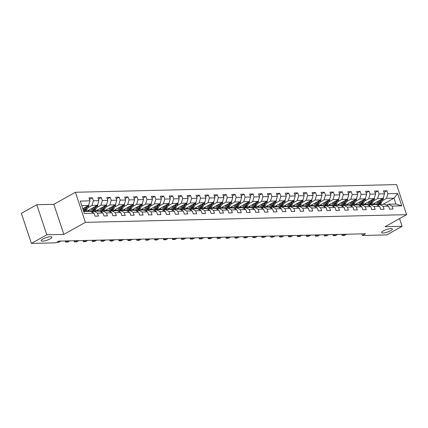 <?xml version="1.0" encoding="UTF-8"?>
<svg xmlns="http://www.w3.org/2000/svg" width="428" height="428" viewBox="0 0 428 428"><rect width="100%" height="100%" fill="white"/><g stroke="black" fill="none" stroke-linecap="round" stroke-linejoin="round"><path stroke-width="0.64" d="M50.199 238.84A5.65 1.37 -18.4 0 1 44.592 240.873A5.65 1.37 -18.4 0 1 41.179 240.713A5.65 1.37 -18.4 0 1 42.875 239.017A5.65 1.37 -18.4 0 1 48.487 236.984A5.65 1.37 -18.4 0 1 51.9 237.144A5.65 1.37 -18.4 0 1 50.199 238.84M390.63 230.708A5.65 1.37 -18.4 0 1 385.018 232.736A5.65 1.37 -18.4 0 1 381.605 232.575A5.65 1.37 -18.4 0 1 383.306 230.879A5.65 1.37 -18.4 0 1 388.918 228.846A5.65 1.37 -18.4 0 1 392.332 229.012A5.65 1.37 -18.4 0 1 390.63 230.708M36.792 204.723L46.796 234.801L63.847 234.394L53.842 204.316L36.792 204.723L21.4 213.331L31.405 243.409L55.72 242.826L58.802 241.108L365.469 233.779L362.393 235.502L386.709 234.919L402.101 226.31L399.543 218.617M53.842 204.316L75.392 192.263L396.596 184.591L406.6 214.669L85.397 222.341L75.392 192.263M83.69 211.491L90.517 211.33L94.064 213.203L95.048 216.172L98.483 216.092L97.498 213.123L102.988 212.989L103.977 215.958L107.407 215.878L106.422 212.909L111.917 212.78L112.901 215.744L116.336 215.664L115.346 212.695L120.84 212.566L121.825 215.53L125.26 215.45L124.275 212.481L129.764 212.352L130.754 215.316L134.183 215.236L133.199 212.272L138.693 212.138L139.678 215.107L143.113 215.022L142.123 212.058L147.617 211.924L148.602 214.893L152.036 214.808L151.047 211.844L156.541 211.71L157.531 214.679L160.96 214.599L159.976 211.63L165.465 211.496L166.455 214.465L169.889 214.385L168.9 211.416L174.394 211.288L175.378 214.251L178.813 214.171L177.823 211.202L183.318 211.074L184.308 214.037L187.737 213.957L186.752 210.988L192.242 210.86L193.231 213.823L196.666 213.743L195.676 210.774L201.171 210.646L202.155 213.615L205.59 213.529L204.6 210.565L210.095 210.432L211.084 213.401L214.514 213.315L213.529 210.351L219.018 210.218L220.008 213.187L223.443 213.101L222.453 210.137L227.947 210.004L228.932 212.973L232.367 212.893L231.377 209.923L236.871 209.79L237.861 212.759L241.29 212.679L240.306 209.709L245.795 209.581L246.785 212.545L250.214 212.465L249.23 209.495L254.724 209.367L255.709 212.331L259.143 212.251L258.154 209.281L263.648 209.153L264.632 212.117L268.067 212.037L267.083 209.073L272.572 208.939L273.562 211.908L276.991 211.823L276.007 208.859L281.501 208.725L282.485 211.694L285.92 211.609L284.93 208.645L290.425 208.511L291.409 211.48L294.844 211.4L293.859 208.431L299.349 208.297L300.338 211.266L303.768 211.186L302.783 208.217L308.278 208.088L309.262 211.052L312.697 210.972L311.707 208.003L317.202 207.874L318.186 210.838L321.621 210.758L320.636 207.789L326.125 207.66L327.115 210.624L330.544 210.544L329.56 207.58L335.054 207.446L336.039 210.416L339.474 210.33L338.484 207.366L343.978 207.232L344.963 210.202L348.397 210.116L347.413 207.152L352.902 207.018L353.892 209.988L357.321 209.907L356.337 206.938L361.826 206.804L362.816 209.774L366.25 209.693L365.261 206.724L370.755 206.596L371.739 209.56L375.174 209.479L374.184 206.51L379.679 206.382L380.669 209.346L384.098 209.265L383.114 206.296L388.603 206.168L389.592 209.131L393.027 209.051L392.037 206.082L401.764 205.852L397.655 193.499L393.985 198.18L386.548 198.357L382.375 200.689M94.064 213.203L84.337 213.438L80.229 201.08L89.955 200.85L88.965 197.88L92.4 197.8L89.484 199.432M397.655 193.499L387.929 193.729L386.939 190.76L383.509 190.845L384.494 193.809L379.005 193.943L378.015 190.974L374.58 191.059L375.57 194.023L370.076 194.157L369.091 191.188L365.656 191.268L366.646 194.237L361.152 194.371L360.162 191.402L356.733 191.482L357.717 194.451L352.228 194.579L351.238 191.616L347.804 191.696L348.793 194.665L343.299 194.794L342.314 191.83L338.88 191.91L339.869 194.879L334.375 195.008L333.385 192.044L329.956 192.124L330.94 195.088L325.451 195.221L324.461 192.252L321.027 192.338L322.017 195.302L316.522 195.436L315.538 192.466L312.103 192.552L313.093 195.516L307.598 195.65L306.609 192.68L303.179 192.761L304.164 195.73L298.674 195.864L297.685 192.894L294.25 192.975L295.24 195.944L289.745 196.072L288.761 193.108L285.326 193.189L286.316 196.158L280.822 196.286L279.837 193.322L276.402 193.403L277.387 196.372L271.898 196.5L270.908 193.536L267.479 193.617L268.463 196.586L262.969 196.714L261.984 193.745L258.549 193.831L259.539 196.794L254.045 196.928L253.06 193.959L249.626 194.044L250.61 197.008L245.121 197.142L244.131 194.173L240.702 194.259L241.686 197.222L236.192 197.356L235.207 194.387L231.773 194.467L232.762 197.436L227.268 197.565L226.284 194.601L222.849 194.681L223.833 197.65L218.344 197.779L217.354 194.815L213.925 194.895L214.91 197.864L209.415 197.993L208.431 195.029L204.996 195.109L205.986 198.078L200.491 198.207L199.507 195.238L196.072 195.323L197.057 198.287L191.567 198.421L190.578 195.452L187.148 195.537L188.133 198.501L182.638 198.635L181.654 195.666L178.219 195.751L179.209 198.715L173.715 198.849L172.73 195.88L169.295 195.96L170.285 198.929L164.791 199.063L163.801 196.094L160.372 196.174L161.356 199.143L155.867 199.271L154.877 196.308L151.442 196.388L152.432 199.357L146.938 199.485L145.953 196.522L142.519 196.602L143.508 199.571L138.014 199.699L137.024 196.736L133.595 196.816L134.579 199.78L129.09 199.913L128.1 196.944L124.666 197.03L125.655 199.994L120.161 200.127L119.177 197.158L115.742 197.244L116.732 200.208L111.237 200.341L110.247 197.372L106.818 197.452L107.803 200.422L102.313 200.555L101.324 197.586L97.889 197.666L98.879 200.636L93.384 200.764L92.4 197.8M102.988 212.989L99.446 211.116L93.951 211.25L92.207 212.224M87.831 207.73L92.004 205.397L97.498 205.263L86.477 211.427M93.951 211.25L97.498 213.123M93.384 200.764L92.004 205.397M98.879 200.636L97.498 205.263M111.917 212.78L108.37 210.902L102.875 211.036L101.131 212.01M96.76 207.516L100.928 205.183L106.422 205.049L95.401 211.213M102.875 211.036L106.422 212.909M102.313 200.555L100.928 205.183M107.803 200.422L106.422 205.049M120.84 212.566L117.293 210.688L111.804 210.822L110.06 211.796M105.684 207.302L109.857 204.969L115.346 204.835L104.33 210.999M111.804 210.822L115.346 212.695M111.237 200.341L109.857 204.969M116.732 200.208L115.346 204.835M129.764 212.352L126.223 210.48L120.728 210.608L118.984 211.582M114.608 207.088L118.781 204.755L124.275 204.627L113.254 210.785M120.728 210.608L124.275 212.481M120.161 200.127L118.781 204.755M125.655 199.994L124.275 204.627M138.693 212.138L135.146 210.266L129.652 210.394L127.908 211.368M123.532 206.874L127.704 204.541L133.199 204.413L122.178 210.576M129.652 210.394L133.199 212.272M129.09 199.913L127.704 204.541M134.579 199.78L133.199 204.413M147.617 211.924L144.07 210.052L138.581 210.18L136.837 211.159A6.752 5.141 -91.4 0 0 139.239 208.596L141.026 205.012A2.338 1.782 -91.4 0 0 141.144 204.75M132.461 206.665L136.634 204.327L142.123 204.199L131.107 210.362M138.581 210.18L142.123 212.058M138.014 199.699L136.634 204.327M143.508 199.571L142.123 204.199M156.541 211.71L152.999 209.838L147.505 209.966L145.761 210.945A6.752 5.141 -91.4 0 0 148.163 208.388L149.955 204.798A2.338 1.782 -91.4 0 0 150.067 204.536M141.384 206.451L145.557 204.113L151.052 203.985L140.031 210.148M147.505 209.966L151.047 211.844M146.938 199.485L145.557 204.113M152.432 199.357L151.052 203.985M165.465 211.496L161.923 209.624L156.429 209.757L154.685 210.731M150.308 206.237L154.481 203.905L159.976 203.771L148.955 209.934M156.429 209.757L159.976 211.63M155.867 199.271L154.481 203.905M161.356 199.143L159.976 203.771M174.394 211.288L170.847 209.41L165.358 209.543L163.614 210.517A6.752 5.141 -91.4 0 0 166.016 207.96L167.803 204.375A2.338 1.782 -91.4 0 0 167.92 204.108M159.237 206.023L163.41 203.691L168.9 203.557L157.884 209.72M165.358 209.543L168.9 211.416M164.791 199.063L163.41 203.691M170.285 198.929L168.9 203.557M183.318 211.074L179.776 209.196L174.282 209.329L172.538 210.303A6.752 5.141 -91.4 0 0 174.94 207.746L176.732 204.161A2.338 1.782 -91.4 0 0 176.844 203.894M168.161 205.809L172.334 203.477L177.829 203.343L166.808 209.506M174.282 209.329L177.823 211.202M173.715 198.849L172.334 203.477M179.209 198.715L177.829 203.343M192.242 210.86L188.7 208.982L183.205 209.115L181.461 210.089M177.085 205.595L181.258 203.263L186.752 203.129L175.731 209.292M183.205 209.115L186.752 210.988M182.638 198.635L181.258 203.263M188.133 198.501L186.752 203.129M201.171 210.646L197.624 208.773L192.135 208.901L190.39 209.875A6.752 5.141 -91.4 0 0 192.793 207.318L194.579 203.733A2.338 1.782 -91.4 0 0 194.697 203.466M186.014 205.381L190.187 203.049L195.676 202.92L184.661 209.083M192.135 208.901L195.676 210.774M191.567 198.421L190.187 203.049M197.057 198.287L195.676 202.92M210.095 210.432L206.553 208.559L201.058 208.687L199.314 209.667A6.752 5.141 -91.4 0 0 201.716 207.104L203.509 203.519A2.338 1.782 -91.4 0 0 203.621 203.252M194.938 205.167L199.111 202.835L204.605 202.706L193.584 208.869M201.058 208.687L204.6 210.565M200.491 198.207L199.111 202.835M205.986 198.078L204.605 202.706M219.018 210.218L215.477 208.345L209.982 208.473L208.238 209.453M203.862 204.959L208.035 202.621L213.529 202.492L202.508 208.655M209.982 208.473L213.529 210.351M209.415 197.993L208.035 202.621M214.91 197.864L213.529 202.492M227.947 210.004L224.4 208.131L218.911 208.265L217.167 209.239A6.752 5.141 -91.4 0 0 219.569 206.681L221.356 203.091A2.338 1.782 -91.4 0 0 221.474 202.829M212.791 204.745L216.964 202.412L222.453 202.278L211.437 208.441M218.911 208.265L222.453 210.137M218.344 197.779L216.964 202.412M223.833 197.65L222.453 202.278M236.871 209.79L233.33 207.917L227.835 208.051L226.091 209.025A6.752 5.141 -91.4 0 0 228.493 206.467L230.285 202.883A2.338 1.782 -91.4 0 0 230.398 202.615M221.715 204.531L225.888 202.198L231.382 202.064L220.361 208.227M227.835 208.051L231.377 209.923M227.268 197.565L225.888 202.198M232.762 197.436L231.382 202.064M245.795 209.581L242.253 207.703L236.759 207.837L235.015 208.811M230.639 204.316L234.811 201.984L240.306 201.85L229.285 208.013M236.759 207.837L240.306 209.709M236.192 197.356L234.811 201.984M241.686 197.222L240.306 201.85M254.724 209.367L251.177 207.489L245.688 207.623L243.944 208.596A6.752 5.141 -91.4 0 0 246.346 206.039L248.133 202.455A2.338 1.782 -91.4 0 0 248.251 202.187M239.568 204.103L243.741 201.77L249.23 201.636L238.214 207.799M245.688 207.623L249.23 209.495M245.121 197.142L243.741 201.77M250.61 197.008L249.23 201.636M263.648 209.153L260.101 207.28L254.612 207.409L252.868 208.383A6.752 5.141 -91.4 0 0 255.27 205.825L257.062 202.241A2.338 1.782 -91.4 0 0 257.175 201.973M248.491 203.889L252.664 201.556L258.159 201.428L247.138 207.585M254.612 207.409L258.154 209.281M254.045 196.928L252.664 201.556M259.539 196.794L258.159 201.428M272.572 208.939L269.03 207.066L263.536 207.195L261.792 208.174M257.415 203.674L261.588 201.342L267.083 201.214L256.062 207.377M263.536 207.195L267.083 209.073M262.969 196.714L261.588 201.342M268.463 196.586L267.083 201.214M281.501 208.725L277.954 206.852L272.459 206.981L270.721 207.96A6.752 5.141 -91.4 0 0 273.118 205.403L274.91 201.813A2.338 1.782 -91.4 0 0 275.027 201.551M266.344 203.466L270.517 201.128L276.007 201L264.991 207.163M272.459 206.981L276.007 208.859M271.898 196.5L270.517 201.128M277.387 196.372L276.007 201M290.425 208.511L286.878 206.638L281.389 206.772L279.645 207.746A6.752 5.141 -91.4 0 0 282.047 205.189L283.839 201.599A2.338 1.782 -91.4 0 0 283.951 201.337M275.268 203.252L279.441 200.919L284.936 200.786L273.915 206.949M281.389 206.772L284.93 208.645M280.822 196.286L279.441 200.919M286.316 196.158L284.936 200.786M299.349 208.297L295.807 206.424L290.312 206.558L288.568 207.532M284.192 203.038L288.365 200.705L293.859 200.571L282.838 206.735M290.312 206.558L293.859 208.431M289.745 196.072L288.365 200.705M295.24 195.944L293.859 200.571M308.278 208.088L304.731 206.21L299.236 206.344L297.492 207.318A6.752 5.141 -91.4 0 0 299.894 204.761L301.687 201.176A2.338 1.782 -91.4 0 0 301.804 200.909M293.121 202.824L297.289 200.491L302.783 200.358L291.762 206.521M299.236 206.344L302.783 208.217M298.674 195.864L297.289 200.491M304.164 195.73L302.783 200.358M317.202 207.874L313.654 205.996L308.165 206.13L306.421 207.104A6.752 5.141 -91.4 0 0 308.823 204.547L310.61 200.962A2.338 1.782 -91.4 0 0 310.728 200.695M302.045 202.61L306.218 200.277L311.707 200.144L300.691 206.307M308.165 206.13L311.707 208.003M307.598 195.65L306.218 200.277M313.093 195.516L311.707 200.144M326.125 207.66L322.584 205.788L317.089 205.916L315.345 206.89M310.969 202.396L315.142 200.063L320.636 199.935L309.615 206.093M317.089 205.916L320.636 207.789M316.522 195.436L315.142 200.063M322.017 195.302L320.636 199.935M335.054 207.446L331.507 205.574L326.013 205.702L324.269 206.676A6.752 5.141 -91.4 0 0 326.671 204.119L328.463 200.534A2.338 1.782 -91.4 0 0 328.576 200.267M319.898 202.182L324.066 199.849L329.56 199.721L318.539 205.884M326.013 205.702L329.56 207.58M325.451 195.221L324.066 199.849M330.94 195.088L329.56 199.721M343.978 207.232L340.431 205.36L334.942 205.488L333.198 206.467A6.752 5.141 -91.4 0 0 335.6 203.905L337.387 200.32A2.338 1.782 -91.4 0 0 337.505 200.053M328.822 201.973L332.995 199.635L338.484 199.507L327.468 205.67M334.942 205.488L338.484 207.366M334.375 195.008L332.995 199.635M339.869 194.879L338.484 199.507M352.902 207.018L349.36 205.146L343.866 205.274L342.122 206.253M337.745 201.759L341.919 199.421L347.413 199.293L336.392 205.456M343.866 205.274L347.413 207.152M343.299 194.794L341.919 199.421M348.793 194.665L347.413 199.293M361.826 206.804L358.284 204.932L352.79 205.066L351.046 206.039A6.752 5.141 -91.4 0 0 353.448 203.482L355.24 199.892A2.338 1.782 -91.4 0 0 355.352 199.63M346.669 201.545L350.842 199.213L356.337 199.079L345.316 205.242M352.79 205.066L356.337 206.938M352.228 194.579L350.842 199.213M357.717 194.451L356.337 199.079M370.755 206.596L367.208 204.718L361.719 204.851L359.975 205.825A6.752 5.141 -91.4 0 0 362.377 203.268L364.164 199.683A2.338 1.782 -91.4 0 0 364.281 199.416M355.598 201.331L359.771 198.999L365.261 198.865L354.245 205.028M361.719 204.851L365.261 206.724M361.152 194.371L359.771 198.999M366.646 194.237L365.261 198.865M379.679 206.382L376.137 204.504L370.643 204.638L368.899 205.611M364.522 201.117L368.695 198.785L374.19 198.651L363.169 204.814M370.643 204.638L374.184 206.51M370.076 194.157L368.695 198.785M375.57 194.023L374.19 198.651M388.603 206.168L385.061 204.29L379.566 204.424L377.822 205.397A6.752 5.141 -91.4 0 0 380.225 202.84L382.017 199.255A2.338 1.782 -91.4 0 0 382.129 198.988M373.446 200.903L377.619 198.571L383.114 198.437L372.093 204.6M379.566 204.424L383.114 206.296M379.005 193.943L377.619 198.571M384.494 193.809L383.114 198.437M401.764 205.852L395.932 204.033L388.496 204.21L386.752 205.183M382.964 204.343L393.985 198.18L395.932 204.033M388.496 204.21L392.037 206.082M387.929 193.729L386.548 198.357M46.796 234.801L31.405 243.409M63.847 234.394L85.397 222.341M406.6 214.669L385.05 226.717L402.101 226.31M361.847 233.865L362.393 235.502M82.77 208.725L88.575 205.477L81.743 205.638M89.955 200.85L88.575 205.477M386.939 190.76L384.023 192.391M378.015 190.974L375.099 192.605M369.091 191.188L366.17 192.819M360.162 191.402L357.246 193.033M351.238 191.616L348.322 193.247M342.314 191.83L339.393 193.461M333.385 192.044L330.47 193.675M324.461 192.252L321.546 193.884M315.538 192.466L312.617 194.098M306.609 192.68L303.693 194.312M297.685 192.894L294.769 194.526M288.761 193.108L285.845 194.74M279.837 193.322L276.916 194.954M270.908 193.536L267.992 195.168M261.984 193.745L259.068 195.377M253.06 193.959L250.139 195.591M244.131 194.173L241.215 195.805M235.207 194.387L232.292 196.019M226.284 194.601L223.363 196.233M217.354 194.815L214.439 196.447M208.431 195.029L205.515 196.661M199.507 195.238L196.586 196.869M190.578 195.452L187.662 197.083M181.654 195.666L178.738 197.297M172.73 195.88L169.809 197.511M163.801 196.094L160.885 197.725M154.877 196.308L151.961 197.939M145.953 196.522L143.032 198.153M137.024 196.736L134.108 198.367M128.1 196.944L125.185 198.576M119.177 197.158L116.256 198.79M110.247 197.372L107.332 199.004M101.324 197.586L98.408 199.218M342.234 234.335L342.63 235.523L344.861 234.271M346.578 234.228L344.342 235.48L342.63 235.523L342.052 235.346L342.095 234.335M378.266 201.149L377.721 202.246A5.607 4.269 88.6 0 1 375.351 204.525M373.184 204.579A5.607 4.269 88.6 0 1 372.59 204.327M379.727 200.336L378.454 202.883A6.752 5.141 88.6 0 1 376.875 204.894M383.37 197.586A2.338 1.782 88.6 0 1 383.103 199.229L381.316 202.813A6.752 5.141 88.6 0 1 380.192 204.407M375.698 204.375A5.607 4.269 88.6 0 1 374.307 203.364M381.214 199.501L379.54 202.856A6.752 5.141 88.6 0 1 377.475 205.215M373.184 203.99A5.607 4.269 -91.4 0 0 374.275 204.552M374.96 204.536A5.607 4.269 88.6 0 1 373.601 203.76M333.31 234.549L333.701 235.732L335.937 234.485M337.655 234.442L335.418 235.694L333.128 235.561L333.171 234.549M324.381 234.763L324.777 235.946L327.008 234.699M328.725 234.656L326.494 235.908L324.205 235.775L324.247 234.763M369.343 201.363L368.792 202.46A5.607 4.269 88.6 0 1 366.427 204.739M364.26 204.787A5.607 4.269 88.6 0 1 363.666 204.536M370.798 200.55L369.525 203.097A6.752 5.141 88.6 0 1 367.946 205.108M374.441 197.795A2.338 1.782 88.6 0 1 374.179 199.443L372.387 203.027A6.752 5.141 88.6 0 1 371.269 204.621M366.769 204.589A5.607 4.269 88.6 0 1 365.384 203.578M372.29 199.716L370.616 203.07A6.752 5.141 88.6 0 1 368.551 205.429M364.26 204.204A5.607 4.269 -91.4 0 0 365.346 204.766M368.888 205.606A6.752 5.141 -91.4 0 0 371.301 203.054L373.093 199.469A2.338 1.782 -91.4 0 0 373.205 199.202M366.036 204.745A5.607 4.269 88.6 0 1 364.677 203.974M360.413 201.577L359.868 202.674A5.607 4.269 88.6 0 1 357.498 204.953M355.336 205.001A5.607 4.269 88.6 0 1 354.737 204.75M361.874 200.759L360.601 203.311A6.752 5.141 88.6 0 1 359.022 205.322M365.517 198.009A2.338 1.782 88.6 0 1 365.255 199.657L363.463 203.241A6.752 5.141 88.6 0 1 362.345 204.835M357.845 204.803A5.607 4.269 88.6 0 1 356.454 203.792M363.367 199.93L361.687 203.284A6.752 5.141 88.6 0 1 359.627 205.643M355.336 204.418A5.607 4.269 -91.4 0 0 356.422 204.975M357.107 204.959A5.607 4.269 88.6 0 1 355.748 204.188M315.457 234.972L315.853 236.16L318.084 234.913M319.802 234.87L317.565 236.117L315.853 236.16L315.276 235.989L315.318 234.977M306.534 235.186L306.924 236.374L309.16 235.127M310.878 235.084L308.642 236.331L306.924 236.374L306.352 236.203L306.395 235.191M297.604 235.4L298 236.588L300.237 235.336M301.949 235.298L299.718 236.545L298 236.588L297.428 236.417L297.471 235.405M351.49 201.791L350.944 202.883A5.607 4.269 88.6 0 1 348.574 205.162M346.413 205.215A5.607 4.269 88.6 0 1 345.813 204.964M352.95 200.973L351.677 203.525A6.752 5.141 88.6 0 1 350.099 205.536M356.594 198.223A2.338 1.782 88.6 0 1 356.326 199.871L354.539 203.455A6.752 5.141 88.6 0 1 353.416 205.049M348.922 205.017A5.607 4.269 88.6 0 1 347.531 204.006M354.438 200.138L352.763 203.498A6.752 5.141 88.6 0 1 350.698 205.852M346.407 204.632A5.607 4.269 -91.4 0 0 347.499 205.189M348.183 205.173A5.607 4.269 88.6 0 1 346.824 204.397M342.566 202.005L342.02 203.097A5.607 4.269 88.6 0 1 339.65 205.376M337.483 205.429A5.607 4.269 88.6 0 1 336.89 205.178M344.021 201.187L342.753 203.739A6.752 5.141 88.6 0 1 341.17 205.75M347.664 198.437A2.338 1.782 88.6 0 1 347.402 200.079L345.61 203.669A6.752 5.141 88.6 0 1 344.492 205.263M339.993 205.226A5.607 4.269 88.6 0 1 338.607 204.215M345.514 200.352L343.839 203.712A6.752 5.141 88.6 0 1 341.774 206.066M337.483 204.846A5.607 4.269 -91.4 0 0 338.569 205.403M342.111 206.248A6.752 5.141 -91.4 0 0 344.524 203.696L346.316 200.106A2.338 1.782 -91.4 0 0 346.429 199.844M339.26 205.387A5.607 4.269 88.6 0 1 337.901 204.611M333.637 202.219L333.091 203.311A5.607 4.269 88.6 0 1 330.721 205.59M328.56 205.643A5.607 4.269 88.6 0 1 327.96 205.392M335.097 201.401L333.824 203.947A6.752 5.141 88.6 0 1 332.246 205.964M338.741 198.651A2.338 1.782 88.6 0 1 338.478 200.293L336.686 203.883A6.752 5.141 88.6 0 1 335.568 205.477M331.069 205.44A5.607 4.269 88.6 0 1 329.678 204.429M336.59 200.566L334.91 203.926A6.752 5.141 88.6 0 1 332.85 206.28M328.56 205.06A5.607 4.269 -91.4 0 0 329.646 205.617M330.33 205.601A5.607 4.269 88.6 0 1 328.971 204.825M288.681 235.614L289.077 236.802L291.308 235.55M293.025 235.512L290.794 236.759L289.077 236.802L288.499 236.631L288.542 235.619M324.713 202.428L324.167 203.525A5.607 4.269 88.6 0 1 321.797 205.804M319.636 205.857A5.607 4.269 88.6 0 1 319.037 205.606M326.173 201.615L324.9 204.161A6.752 5.141 88.6 0 1 323.322 206.173M329.817 198.865A2.338 1.782 88.6 0 1 329.549 200.507L327.762 204.092A6.752 5.141 88.6 0 1 326.639 205.686M322.145 205.654A5.607 4.269 88.6 0 1 320.754 204.643M327.661 200.78L325.986 204.135A6.752 5.141 88.6 0 1 323.921 206.494M319.636 205.269A5.607 4.269 -91.4 0 0 320.722 205.831M321.407 205.815A5.607 4.269 88.6 0 1 320.048 205.039M279.757 235.828L280.147 237.016L282.384 235.764M284.101 235.721L281.865 236.973L280.147 237.016L279.575 236.839L279.618 235.828M315.789 202.642L315.243 203.739A5.607 4.269 88.6 0 1 312.873 206.018M310.707 206.071A5.607 4.269 88.6 0 1 310.113 205.82M317.244 201.829L315.976 204.375A6.752 5.141 88.6 0 1 314.393 206.387M320.893 199.079A2.338 1.782 88.6 0 1 320.625 200.721L318.833 204.306A6.752 5.141 88.6 0 1 317.715 205.9M313.216 205.868A5.607 4.269 88.6 0 1 311.83 204.857M318.737 200.994L317.062 204.349A6.752 5.141 88.6 0 1 314.997 206.708M310.707 205.483A5.607 4.269 -91.4 0 0 311.793 206.045M315.334 206.885A6.752 5.141 -91.4 0 0 317.747 204.333L319.539 200.748A2.338 1.782 -91.4 0 0 319.652 200.481M312.483 206.029A5.607 4.269 88.6 0 1 311.124 205.253M270.828 236.042L271.224 237.224L273.46 235.978M275.172 235.935L272.941 237.187L270.651 237.053L270.694 236.042M306.86 202.856L306.314 203.953A5.607 4.269 88.6 0 1 303.95 206.232M301.783 206.28A5.607 4.269 88.6 0 1 301.184 206.029M308.32 202.043L307.047 204.589A6.752 5.141 88.6 0 1 305.469 206.601M311.964 199.288A2.338 1.782 88.6 0 1 311.702 200.935L309.909 204.52A6.752 5.141 88.6 0 1 308.791 206.114M304.292 206.082A5.607 4.269 88.6 0 1 302.901 205.071M309.813 201.208L308.133 204.563A6.752 5.141 88.6 0 1 306.074 206.922M301.783 205.697A5.607 4.269 -91.4 0 0 302.869 206.259M303.554 206.237A5.607 4.269 88.6 0 1 302.2 205.467M261.904 236.256L262.3 237.438L264.531 236.192M266.248 236.149L264.017 237.401L261.722 237.267L261.765 236.256M297.936 203.07L297.39 204.167A5.607 4.269 88.6 0 1 295.02 206.446M292.859 206.494A5.607 4.269 88.6 0 1 292.26 206.243M299.397 202.251L298.123 204.803A6.752 5.141 88.6 0 1 296.545 206.815M303.04 199.501A2.338 1.782 88.6 0 1 302.773 201.149L300.986 204.734A6.752 5.141 88.6 0 1 299.862 206.328M295.368 206.296A5.607 4.269 88.6 0 1 293.977 205.285M300.884 201.422L299.209 204.777A6.752 5.141 88.6 0 1 297.144 207.136M292.859 205.911A5.607 4.269 -91.4 0 0 293.945 206.467M294.63 206.451A5.607 4.269 88.6 0 1 293.271 205.681M252.98 236.465L253.371 237.652L255.607 236.406M257.324 236.363L255.088 237.615L252.798 237.481L252.841 236.47M289.012 203.284L288.467 204.375A5.607 4.269 88.6 0 1 286.097 206.654M283.93 206.708A5.607 4.269 88.6 0 1 283.336 206.457M290.468 202.465L289.2 205.017A6.752 5.141 88.6 0 1 287.616 207.029M294.116 199.716A2.338 1.782 88.6 0 1 293.849 201.363L292.057 204.948A6.752 5.141 88.6 0 1 290.938 206.542M286.439 206.51A5.607 4.269 88.6 0 1 285.053 205.499M291.96 201.636L290.286 204.991A6.752 5.141 88.6 0 1 288.221 207.345M283.93 206.125A5.607 4.269 -91.4 0 0 285.016 206.681M288.558 207.526A6.752 5.141 -91.4 0 0 290.97 204.975L292.763 201.39A2.338 1.782 -91.4 0 0 292.875 201.123M285.706 206.665A5.607 4.269 88.6 0 1 284.347 205.889M244.051 236.679L244.447 237.866L246.683 236.62M248.395 236.577L246.164 237.824L244.447 237.866L243.874 237.695L243.917 236.684M280.083 203.498L279.538 204.589A5.607 4.269 88.6 0 1 277.173 206.868M275.006 206.922A5.607 4.269 88.6 0 1 274.407 206.671M281.544 202.679L280.27 205.231A6.752 5.141 88.6 0 1 278.692 207.243M285.187 199.93A2.338 1.782 88.6 0 1 284.925 201.577L283.133 205.162A6.752 5.141 88.6 0 1 282.015 206.756M277.515 206.719A5.607 4.269 88.6 0 1 276.13 205.713M283.036 201.845L281.356 205.205A6.752 5.141 88.6 0 1 279.297 207.559M275.006 206.339A5.607 4.269 -91.4 0 0 276.092 206.895M276.782 206.879A5.607 4.269 88.6 0 1 275.423 206.103M235.127 236.893L235.523 238.08L237.754 236.828M239.471 236.791L237.24 238.038L235.523 238.08L234.945 237.909L234.988 236.898M271.159 203.712L270.614 204.803A5.607 4.269 88.6 0 1 268.244 207.082M266.082 207.136A5.607 4.269 88.6 0 1 265.483 206.885M272.62 202.893L271.347 205.44A6.752 5.141 88.6 0 1 269.768 207.457M276.263 200.144A2.338 1.782 88.6 0 1 275.996 201.786L274.209 205.376A6.752 5.141 88.6 0 1 273.091 206.97M268.591 206.933A5.607 4.269 88.6 0 1 267.2 205.922M274.107 202.059L272.433 205.419A6.752 5.141 88.6 0 1 270.368 207.773M266.082 206.553A5.607 4.269 -91.4 0 0 267.168 207.109M267.853 207.093A5.607 4.269 88.6 0 1 266.494 206.317M226.203 237.107L226.594 238.294L228.83 237.042M230.548 237.005L228.311 238.252L226.594 238.294L226.021 238.123L226.064 237.112M262.236 203.921L261.69 205.017A5.607 4.269 88.6 0 1 259.32 207.296M257.153 207.35A5.607 4.269 88.6 0 1 256.559 207.099M263.696 203.107L262.423 205.654A6.752 5.141 88.6 0 1 260.839 207.671M267.339 200.358A2.338 1.782 88.6 0 1 267.072 202L265.28 205.59A6.752 5.141 88.6 0 1 264.162 207.179M259.662 207.147A5.607 4.269 88.6 0 1 258.277 206.136M265.183 202.273L263.509 205.627A6.752 5.141 88.6 0 1 261.444 207.987M257.153 206.761A5.607 4.269 -91.4 0 0 258.245 207.323M261.781 208.169A6.752 5.141 -91.4 0 0 264.194 205.611L265.986 202.027A2.338 1.782 -91.4 0 0 266.098 201.759M258.929 207.307A5.607 4.269 88.6 0 1 257.57 206.531M217.274 237.321L217.67 238.508L219.906 237.256M221.618 237.214L219.387 238.466L217.098 238.332L217.14 237.326M253.306 204.135L252.761 205.231A5.607 4.269 88.6 0 1 250.396 207.51M248.229 207.564A5.607 4.269 88.6 0 1 247.63 207.312M254.767 203.321L253.494 205.868A6.752 5.141 88.6 0 1 251.915 207.88M258.41 200.571A2.338 1.782 88.6 0 1 258.148 202.214L256.356 205.798A6.752 5.141 88.6 0 1 255.238 207.393M250.738 207.361A5.607 4.269 88.6 0 1 249.353 206.35M256.26 202.487L254.585 205.841A6.752 5.141 88.6 0 1 252.52 208.201M248.229 206.975A5.607 4.269 -91.4 0 0 249.315 207.537M250.006 207.521A5.607 4.269 88.6 0 1 248.647 206.745M208.35 237.535L208.746 238.722L210.977 237.47M212.695 237.428L210.464 238.68L208.746 238.722L208.174 238.546L208.211 237.535M244.383 204.349L243.837 205.445A5.607 4.269 88.6 0 1 241.467 207.724M239.306 207.773A5.607 4.269 88.6 0 1 238.706 207.526M245.843 203.535L244.57 206.082A6.752 5.141 88.6 0 1 242.992 208.094M249.487 200.786A2.338 1.782 88.6 0 1 249.219 202.428L247.432 206.012A6.752 5.141 88.6 0 1 246.314 207.607M241.815 207.575A5.607 4.269 88.6 0 1 240.424 206.564M247.331 202.701L245.656 206.055A6.752 5.141 88.6 0 1 243.591 208.415M239.306 207.189A5.607 4.269 -91.4 0 0 240.392 207.751M241.076 207.735A5.607 4.269 88.6 0 1 239.717 206.959M199.427 237.749L199.823 238.931L202.053 237.684M203.771 237.642L201.535 238.894L199.245 238.76L199.288 237.749M235.459 204.563L234.913 205.659A5.607 4.269 88.6 0 1 232.543 207.938M230.376 207.987A5.607 4.269 88.6 0 1 229.783 207.735M236.919 203.749L235.646 206.296A6.752 5.141 88.6 0 1 234.068 208.308M240.563 200.994A2.338 1.782 88.6 0 1 240.295 202.642L238.503 206.226A6.752 5.141 88.6 0 1 237.385 207.821M232.886 207.789A5.607 4.269 88.6 0 1 231.5 206.778M238.407 202.915L236.732 206.269A6.752 5.141 88.6 0 1 234.667 208.629M230.376 207.403A5.607 4.269 -91.4 0 0 231.468 207.96M235.004 208.805A6.752 5.141 -91.4 0 0 237.417 206.253L239.209 202.669A2.338 1.782 -91.4 0 0 239.322 202.401M232.153 207.944A5.607 4.269 88.6 0 1 230.794 207.173M190.497 237.957L190.893 239.145L193.13 237.898M194.847 237.856L192.611 239.108L190.321 238.974L190.364 237.963M226.535 204.777L225.984 205.868A5.607 4.269 88.6 0 1 223.619 208.152M221.453 208.201A5.607 4.269 88.6 0 1 220.859 207.949M227.99 203.958L226.717 206.51A6.752 5.141 88.6 0 1 225.139 208.522M231.634 201.208A2.338 1.782 88.6 0 1 231.371 202.856L229.579 206.44A6.752 5.141 88.6 0 1 228.461 208.035M223.962 208.003A5.607 4.269 88.6 0 1 222.576 206.992M229.483 203.129L227.808 206.483A6.752 5.141 88.6 0 1 225.743 208.843M221.453 207.617A5.607 4.269 -91.4 0 0 222.539 208.174M223.229 208.158A5.607 4.269 88.6 0 1 221.87 207.387M181.574 238.171L181.97 239.359L184.201 238.112M185.918 238.07L183.687 239.316L181.97 239.359L181.397 239.188L181.435 238.177M217.606 204.991L217.06 206.082A5.607 4.269 88.6 0 1 214.69 208.361M212.529 208.415A5.607 4.269 88.6 0 1 211.93 208.163M219.066 204.172L217.793 206.724A6.752 5.141 88.6 0 1 216.215 208.736M222.71 201.422A2.338 1.782 88.6 0 1 222.442 203.07L220.655 206.654A6.752 5.141 88.6 0 1 219.537 208.249M215.038 208.211A5.607 4.269 88.6 0 1 213.647 207.206M220.559 203.337L218.879 206.697A6.752 5.141 88.6 0 1 216.814 209.051M212.529 207.831A5.607 4.269 -91.4 0 0 213.615 208.388M214.3 208.372A5.607 4.269 88.6 0 1 212.941 207.596M172.65 238.385L173.046 239.573L175.277 238.321M176.994 238.284L174.758 239.53L173.046 239.573L172.468 239.402L172.511 238.391M208.682 205.205L208.136 206.296A5.607 4.269 88.6 0 1 205.766 208.575M203.6 208.629A5.607 4.269 88.6 0 1 203.006 208.377M210.143 204.386L208.869 206.933A6.752 5.141 88.6 0 1 207.291 208.95M213.786 201.636A2.338 1.782 88.6 0 1 213.519 203.279L211.726 206.868A6.752 5.141 88.6 0 1 210.608 208.463M206.109 208.425A5.607 4.269 88.6 0 1 204.723 207.414M211.63 203.551L209.955 206.911A6.752 5.141 88.6 0 1 207.89 209.265M203.6 208.045A5.607 4.269 -91.4 0 0 204.691 208.602M208.227 209.447A6.752 5.141 -91.4 0 0 210.64 206.895L212.432 203.305A2.338 1.782 -91.4 0 0 212.545 203.043M205.376 208.586A5.607 4.269 88.6 0 1 204.017 207.81M163.721 238.599L164.117 239.787L166.353 238.535M168.07 238.498L165.834 239.744L164.117 239.787L163.544 239.616L163.587 238.605M199.758 205.413L199.207 206.51A5.607 4.269 88.6 0 1 196.843 208.789M194.676 208.843A5.607 4.269 88.6 0 1 194.082 208.591M201.214 204.6L199.94 207.147A6.752 5.141 88.6 0 1 198.362 209.164M204.857 201.85A2.338 1.782 88.6 0 1 204.595 203.493L202.802 207.082A6.752 5.141 88.6 0 1 201.684 208.671M197.185 208.639A5.607 4.269 88.6 0 1 195.799 207.628M202.706 203.765L201.032 207.12A6.752 5.141 88.6 0 1 198.966 209.479M194.676 208.259A5.607 4.269 -91.4 0 0 195.762 208.816M196.452 208.8A5.607 4.269 88.6 0 1 195.093 208.024M154.797 238.813L155.193 240.001L157.424 238.749M159.141 238.712L156.91 239.958L155.193 240.001L154.62 239.824L154.663 238.819M190.829 205.627L190.283 206.724A5.607 4.269 88.6 0 1 187.913 209.003M185.752 209.057A5.607 4.269 88.6 0 1 185.153 208.805M192.29 204.814L191.016 207.361A6.752 5.141 88.6 0 1 189.438 209.372M195.933 202.064A2.338 1.782 88.6 0 1 195.671 203.707L193.879 207.291A6.752 5.141 88.6 0 1 192.761 208.885M188.261 208.853A5.607 4.269 88.6 0 1 186.87 207.842M193.782 203.979L192.102 207.334A6.752 5.141 88.6 0 1 190.043 209.693M185.752 208.468A5.607 4.269 -91.4 0 0 186.838 209.03M187.523 209.014A5.607 4.269 88.6 0 1 186.164 208.238M145.873 239.027L146.269 240.215L148.5 238.963M150.217 238.92L147.981 240.172L146.269 240.215L145.691 240.038L145.734 239.027M181.905 205.841L181.36 206.938A5.607 4.269 88.6 0 1 178.99 209.217M176.823 209.271A5.607 4.269 88.6 0 1 176.229 209.019M183.366 205.028L182.093 207.575A6.752 5.141 88.6 0 1 180.514 209.586M187.009 202.278A2.338 1.782 88.6 0 1 186.742 203.921L184.95 207.505A6.752 5.141 88.6 0 1 183.831 209.099M179.332 209.067A5.607 4.269 88.6 0 1 177.946 208.056M184.853 204.193L183.179 207.548A6.752 5.141 88.6 0 1 181.114 209.907M176.823 208.682A5.607 4.269 -91.4 0 0 177.914 209.244M181.456 210.084A6.752 5.141 -91.4 0 0 183.863 207.532L185.656 203.947A2.338 1.782 -91.4 0 0 185.768 203.68M178.599 209.228A5.607 4.269 88.6 0 1 177.24 208.452M136.949 239.241L137.34 240.424L139.576 239.177M141.294 239.134L139.057 240.386L136.767 240.252L136.81 239.241M172.982 206.055L172.431 207.152A5.607 4.269 88.6 0 1 170.066 209.431M167.899 209.479A5.607 4.269 88.6 0 1 167.305 209.228M174.437 205.242L173.163 207.789A6.752 5.141 88.6 0 1 171.585 209.8M178.08 202.487A2.338 1.782 88.6 0 1 177.818 204.135L176.026 207.719A6.752 5.141 88.6 0 1 174.908 209.313M170.408 209.281A5.607 4.269 88.6 0 1 169.023 208.27M175.929 204.407L174.255 207.762A6.752 5.141 88.6 0 1 172.19 210.121M167.899 208.896A5.607 4.269 -91.4 0 0 168.985 209.458M169.675 209.436A5.607 4.269 88.6 0 1 168.316 208.666M128.02 239.455L128.416 240.638L130.647 239.391M132.364 239.348L130.133 240.6L127.844 240.466L127.886 239.455M164.052 206.269L163.507 207.366A5.607 4.269 88.6 0 1 161.137 209.645M158.975 209.693A5.607 4.269 88.6 0 1 158.376 209.442M165.513 205.451L164.24 208.003A6.752 5.141 88.6 0 1 162.661 210.014M169.156 202.701A2.338 1.782 88.6 0 1 168.894 204.349L167.102 207.933A6.752 5.141 88.6 0 1 165.984 209.527M161.484 209.495A5.607 4.269 88.6 0 1 160.093 208.484M167.006 204.621L165.326 207.976A6.752 5.141 88.6 0 1 163.266 210.335M158.975 209.11A5.607 4.269 -91.4 0 0 160.061 209.667M160.746 209.65A5.607 4.269 88.6 0 1 159.387 208.88M119.096 239.664L119.492 240.852L121.723 239.605M123.441 239.562L121.204 240.809L119.492 240.852L118.914 240.68L118.957 239.669M155.129 206.483L154.583 207.575A5.607 4.269 88.6 0 1 152.213 209.854M150.051 209.907A5.607 4.269 88.6 0 1 149.452 209.656M156.589 205.665L155.316 208.217A6.752 5.141 88.6 0 1 153.738 210.228M160.233 202.915A2.338 1.782 88.6 0 1 159.965 204.563L158.178 208.147A6.752 5.141 88.6 0 1 157.055 209.741M152.561 209.709A5.607 4.269 88.6 0 1 151.17 208.698M158.076 204.83L156.402 208.19A6.752 5.141 88.6 0 1 154.337 210.544M150.046 209.324A5.607 4.269 -91.4 0 0 151.138 209.881M154.679 210.726A6.752 5.141 -91.4 0 0 157.087 208.174L158.879 204.584A2.338 1.782 -91.4 0 0 158.991 204.322M151.822 209.864A5.607 4.269 88.6 0 1 150.463 209.089M110.173 239.878L110.563 241.066L112.799 239.819M114.517 239.776L112.28 241.023L110.563 241.066L109.991 240.894L110.033 239.883M146.205 206.697L145.654 207.789A5.607 4.269 88.6 0 1 143.289 210.068M141.122 210.121A5.607 4.269 88.6 0 1 140.528 209.87M147.66 205.879L146.387 208.431A6.752 5.141 88.6 0 1 144.808 210.442M151.303 203.129A2.338 1.782 88.6 0 1 151.041 204.771L149.249 208.361A6.752 5.141 88.6 0 1 148.131 209.955M143.631 209.918A5.607 4.269 88.6 0 1 142.246 208.907M149.153 205.044L147.478 208.404A6.752 5.141 88.6 0 1 145.413 210.758M141.122 209.538A5.607 4.269 -91.4 0 0 142.208 210.095M142.899 210.078A5.607 4.269 88.6 0 1 141.54 209.303M101.243 240.092L101.639 241.28L103.876 240.028M105.588 239.99L103.357 241.237L101.639 241.28L101.067 241.108L101.11 240.097M137.276 206.911L136.73 208.003A5.607 4.269 88.6 0 1 134.36 210.282M132.198 210.335A5.607 4.269 88.6 0 1 131.599 210.084M138.736 206.093L137.463 208.639A6.752 5.141 88.6 0 1 135.885 210.656M142.38 203.343A2.338 1.782 88.6 0 1 142.117 204.985L140.325 208.575A6.752 5.141 88.6 0 1 139.207 210.169M134.708 210.132A5.607 4.269 88.6 0 1 133.317 209.121M140.229 205.258L138.549 208.618A6.752 5.141 88.6 0 1 136.489 210.972M132.198 209.752A5.607 4.269 -91.4 0 0 133.285 210.309M133.969 210.292A5.607 4.269 88.6 0 1 132.61 209.517M92.32 240.306L92.716 241.494L94.946 240.242M96.664 240.204L94.433 241.451L92.716 241.494L92.138 241.322L92.181 240.311M128.352 207.12L127.806 208.217A5.607 4.269 88.6 0 1 125.436 210.496M123.275 210.549A5.607 4.269 88.6 0 1 122.676 210.298M129.812 206.307L128.539 208.853A6.752 5.141 88.6 0 1 126.961 210.865M133.456 203.557A2.338 1.782 88.6 0 1 133.188 205.199L131.401 208.784A6.752 5.141 88.6 0 1 130.278 210.378M125.784 210.346A5.607 4.269 88.6 0 1 124.393 209.335M131.3 205.472L129.625 208.827A6.752 5.141 88.6 0 1 127.56 211.186M123.275 209.961A5.607 4.269 -91.4 0 0 124.361 210.523M127.902 211.368A6.752 5.141 -91.4 0 0 130.31 208.811L132.102 205.226A2.338 1.782 -91.4 0 0 132.215 204.959M125.046 210.506A5.607 4.269 88.6 0 1 123.687 209.731M83.396 240.52L83.786 241.708L86.023 240.456M87.74 240.413L85.504 241.665L83.786 241.708L83.214 241.531L83.257 240.52M119.428 207.334L118.882 208.431A5.607 4.269 88.6 0 1 116.512 210.71M114.346 210.763A5.607 4.269 88.6 0 1 113.752 210.512M120.883 206.521L119.615 209.067A6.752 5.141 88.6 0 1 118.032 211.079M124.527 203.771A2.338 1.782 88.6 0 1 124.264 205.413L122.472 208.998A6.752 5.141 88.6 0 1 121.354 210.592M116.855 210.56A5.607 4.269 88.6 0 1 115.469 209.549M122.376 205.686L120.701 209.041A6.752 5.141 88.6 0 1 118.636 211.4M114.346 210.175A5.607 4.269 -91.4 0 0 115.432 210.737M118.973 211.576A6.752 5.141 -91.4 0 0 121.386 209.025L123.178 205.44A2.338 1.782 -91.4 0 0 123.291 205.173M116.122 210.72A5.607 4.269 88.6 0 1 114.763 209.945M74.467 240.734L74.863 241.916L77.099 240.67M78.811 240.627L76.58 241.879L74.29 241.745L74.333 240.734M110.499 207.548L109.953 208.645A5.607 4.269 88.6 0 1 107.588 210.924M105.422 210.972A5.607 4.269 88.6 0 1 104.823 210.726M111.959 206.735L110.686 209.281A6.752 5.141 88.6 0 1 109.108 211.293M115.603 203.979A2.338 1.782 88.6 0 1 115.341 205.627L113.548 209.212A6.752 5.141 88.6 0 1 112.43 210.806M107.931 210.774A5.607 4.269 88.6 0 1 106.54 209.763M113.452 205.9L111.772 209.255A6.752 5.141 88.6 0 1 109.712 211.614M105.422 210.389A5.607 4.269 -91.4 0 0 106.508 210.951M110.049 211.79A6.752 5.141 -91.4 0 0 112.462 209.239L114.249 205.654A2.338 1.782 -91.4 0 0 114.367 205.387M107.193 210.929A5.607 4.269 88.6 0 1 105.834 210.159M65.543 240.948L65.939 242.13L68.17 240.884M69.887 240.841L67.656 242.093L65.361 241.959L65.404 240.948M101.575 207.762L101.029 208.859A5.607 4.269 88.6 0 1 98.659 211.138M96.498 211.186A5.607 4.269 88.6 0 1 95.899 210.934M103.036 206.943L101.762 209.495A6.752 5.141 88.6 0 1 100.184 211.507M106.679 204.193A2.338 1.782 88.6 0 1 106.412 205.841L104.625 209.426A6.752 5.141 88.6 0 1 103.501 211.02M99.007 210.988A5.607 4.269 88.6 0 1 97.616 209.977M104.523 206.114L102.848 209.469A6.752 5.141 88.6 0 1 100.783 211.828M96.498 210.603A5.607 4.269 -91.4 0 0 97.584 211.159M101.126 212.004A6.752 5.141 -91.4 0 0 103.533 209.453L105.325 205.868A2.338 1.782 -91.4 0 0 105.443 205.601M98.269 211.143A5.607 4.269 88.6 0 1 96.91 210.373M56.945 242.146L59.246 241.098M60.963 241.055L58.727 242.307L56.737 242.264M92.651 207.976L92.106 209.067A5.607 4.269 88.6 0 1 89.736 211.346M87.569 211.4A5.607 4.269 88.6 0 1 86.975 211.148M94.107 207.157L92.839 209.709A6.752 5.141 88.6 0 1 91.255 211.721M97.755 204.407A2.338 1.782 88.6 0 1 97.488 206.055L95.695 209.64A6.752 5.141 88.6 0 1 94.577 211.234M90.078 211.202A5.607 4.269 88.6 0 1 88.692 210.191M95.599 206.328L93.925 209.683A6.752 5.141 88.6 0 1 91.859 212.037M87.569 210.817A5.607 4.269 -91.4 0 0 88.655 211.373M92.197 212.218A6.752 5.141 -91.4 0 0 94.609 209.667L96.402 206.082A2.338 1.782 -91.4 0 0 96.514 205.815M89.345 211.357A5.607 4.269 88.6 0 1 87.986 210.581M83.722 208.19L83.176 209.281A5.607 4.269 88.6 0 1 83.043 209.543M85.183 207.371L83.909 209.923A6.752 5.141 88.6 0 1 83.433 210.731M88.826 204.621A2.338 1.782 88.6 0 1 88.564 206.269L86.772 209.854A6.752 5.141 88.6 0 1 85.654 211.448M86.675 206.537L84.995 209.897A6.752 5.141 88.6 0 1 83.877 211.491M84.567 211.475A6.752 5.141 -91.4 0 0 85.686 209.881L87.478 206.291A2.338 1.782 -91.4 0 0 87.59 206.029M379.54 202.856L378.454 202.883M381.316 202.813L380.225 202.84M383.103 199.229L382.017 199.255M370.616 203.07L369.525 203.097M372.387 203.027L371.301 203.054M374.179 199.443L373.093 199.469M361.687 203.284L360.601 203.311M363.463 203.241L362.377 203.268M365.255 199.657L364.164 199.683M352.763 203.498L351.677 203.525M354.539 203.455L353.448 203.482M356.326 199.871L355.24 199.892M343.839 203.712L342.753 203.739M345.61 203.669L344.524 203.696M347.402 200.079L346.316 200.106M334.91 203.926L333.824 203.947M336.686 203.883L335.6 203.905M338.478 200.293L337.387 200.32M325.986 204.135L324.9 204.161M327.762 204.092L326.671 204.119M329.549 200.507L328.463 200.534M317.062 204.349L315.976 204.375M318.833 204.306L317.747 204.333M320.625 200.721L319.539 200.748M308.133 204.563L307.047 204.589M309.909 204.52L308.823 204.547M311.702 200.935L310.61 200.962M299.209 204.777L298.123 204.803M300.986 204.734L299.894 204.761M302.773 201.149L301.687 201.176M290.286 204.991L289.2 205.017M292.057 204.948L290.97 204.975M293.849 201.363L292.763 201.39M281.356 205.205L280.27 205.231M283.133 205.162L282.047 205.189M284.925 201.577L283.839 201.599M272.433 205.419L271.347 205.44M274.209 205.376L273.118 205.403M275.996 201.786L274.91 201.813M263.509 205.627L262.423 205.654M265.28 205.59L264.194 205.611M267.072 202L265.986 202.027M254.585 205.841L253.494 205.868M256.356 205.798L255.27 205.825M258.148 202.214L257.062 202.241M245.656 206.055L244.57 206.082M247.432 206.012L246.346 206.039M249.219 202.428L248.133 202.455M236.732 206.269L235.646 206.296M238.503 206.226L237.417 206.253M240.295 202.642L239.209 202.669M227.808 206.483L226.717 206.51M229.579 206.44L228.493 206.467M231.371 202.856L230.285 202.883M218.879 206.697L217.793 206.724M220.655 206.654L219.569 206.681M222.442 203.07L221.356 203.091M209.955 206.911L208.869 206.933M211.726 206.868L210.64 206.895M213.519 203.279L212.432 203.305M201.032 207.12L199.94 207.147M202.802 207.082L201.716 207.104M204.595 203.493L203.509 203.519M192.102 207.334L191.016 207.361M193.879 207.291L192.793 207.318M195.671 203.707L194.579 203.733M183.179 207.548L182.093 207.575M184.95 207.505L183.863 207.532M186.742 203.921L185.656 203.947M174.255 207.762L173.163 207.789M176.026 207.719L174.94 207.746M177.818 204.135L176.732 204.161M165.326 207.976L164.24 208.003M167.102 207.933L166.016 207.96M168.894 204.349L167.803 204.375M156.402 208.19L155.316 208.217M158.178 208.147L157.087 208.174M159.965 204.563L158.879 204.584M147.478 208.404L146.387 208.431M149.249 208.361L148.163 208.388M151.041 204.771L149.955 204.798M138.549 208.618L137.463 208.639M140.325 208.575L139.239 208.596M142.117 204.985L141.026 205.012M129.625 208.827L128.539 208.853M131.401 208.784L130.31 208.811M133.188 205.199L132.102 205.226M120.701 209.041L119.615 209.067M122.472 208.998L121.386 209.025M124.264 205.413L123.178 205.44M111.772 209.255L110.686 209.281M113.548 209.212L112.462 209.239M115.341 205.627L114.249 205.654M102.848 209.469L101.762 209.495M104.625 209.426L103.533 209.453M106.412 205.841L105.325 205.868M93.925 209.683L92.839 209.709M95.695 209.64L94.609 209.667M97.488 206.055L96.402 206.082M84.995 209.897L83.909 209.923M86.772 209.854L85.686 209.881M88.564 206.269L87.478 206.291"/></g></svg>
